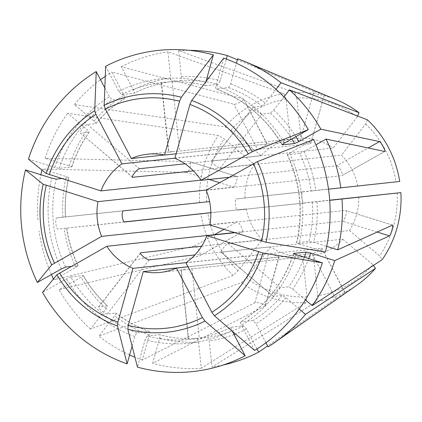 <?xml version="1.0" encoding="UTF-8"?>
<svg xmlns="http://www.w3.org/2000/svg" width="422" height="422" viewBox="0 0 422 422"><rect width="100%" height="100%" fill="white"/><g stroke="black" fill="none" stroke-linecap="round" stroke-linejoin="round"><path stroke-width="0.32" stroke-dasharray="2.11 1.58" d="M186.091 262.642L268.529 253.791C270.518 253.844 280.852 257.077 278.863 257.024L279.074 256.929M132.097 346.072L134.76 336.534L136.839 332.831L149.219 331.502C149.789 331.681 149.815 332.837 149.293 334.973L142.277 360.087L254.862 302.753C257.162 301.714 267.495 304.948 265.195 305.987L265.459 305.681M209.882 224.762L237.243 221.824C239.068 221.735 244.254 231.625 242.428 231.715L242.587 231.662M71.028 266.456L77.943 265.718C78.365 265.77 77.674 266.324 75.87 267.374L53.847 279.791L194.31 246.037C197.1 245.414 202.28 255.305 199.495 255.927L242.592 231.667M174.887 158.271L310.502 143.712C312.655 143.216 302.321 139.983 300.169 140.479L313.841 91.521L324.175 94.75L237.639 58.795M324.328 94.829L310.719 143.58M283.911 96.965L273.714 110.147L270.391 113.165L261.914 114.077C259.931 114.198 251.533 107.093 253.517 106.972L211.438 161.204M105.669 66.243L118.856 91.4L121.663 94.586L134.038 93.257A129.211 123.693 83.9 0 1 169.971 81.747L180.669 80.618L181.349 76.778L178.596 50.687L294.588 92.545L296.793 97.967A99.603 95.351 83.9 0 1 357.249 116.883L333.143 148.048L211.654 161.088C209.755 161.088 218.153 168.188 220.057 168.193L341.54 155.154A59.455 56.917 83.9 0 1 357.656 185.891L236.167 198.936C234.374 199.121 235.555 210.298 237.349 210.109L329.677 200.197M253.295 107.093L261.993 106.064L265.317 103.047L275.962 89.279M123.467 210.826L56.923 217.847C54.728 218.074 55.904 229.251 58.104 229.019L124.311 221.909M358.837 197.069A59.455 56.917 83.9 0 1 349.5 230.491L228.017 243.536C226.166 243.937 219.435 252.636 221.286 252.235L273.287 296.349M299.209 309.025L285.889 297.763L282.012 295.511L273.535 296.418C271.562 296.729 278.288 288.031 280.261 287.72L288.738 286.812L292.615 289.065L305.37 299.852M221.044 252.166L342.775 239.19A59.455 56.917 83.9 0 1 313.462 255.721L317.692 295.753L316.669 301.519L212.023 367.066L209.265 340.976L207.793 337.363L190.296 339.357A129.211 123.693 83.9 0 1 147.172 336.065L159.553 334.736C160.123 334.915 160.149 336.07 159.627 338.207L152.616 363.321L265.195 305.987L278.863 257.024L188.033 266.778M210.842 212.746L246.137 208.959L210.842 212.677M66.723 228.091L66.576 228.107A129.211 123.693 83.9 0 0 77.943 265.718L78.102 265.76M209.623 201.574L65.399 216.934A129.211 123.693 83.9 0 1 68.649 177.783L68.802 177.709M56.923 217.847L65.542 216.919M313.504 139.54L289.518 153.065C287.714 154.12 287.023 154.674 287.451 154.726L299.826 153.397A129.211 123.693 83.9 0 1 311.188 191.002L302.711 191.915C300.77 192.126 301.952 203.298 303.893 203.087L329.688 200.35M234.231 232.596L242.428 231.715L199.495 255.927L59.033 289.682L81.056 277.265C82.86 276.215 83.551 275.661 83.123 275.608L83.287 275.645M136.839 332.831A129.211 123.693 83.9 0 1 70.748 276.932L83.123 275.608A129.211 123.693 83.9 0 0 107.373 305.945L98.669 306.984M70.748 276.932L66.523 278.826L42.538 292.351M206.179 190.238L341.788 175.679L384.817 151.456M287.287 154.684L287.451 154.726A129.211 123.693 83.9 0 1 296.74 242.655L309.115 241.326L313.641 242.291L326.675 246.369M299.826 153.397L304.046 151.509L315.93 144.804M140.484 253.1L98.901 306.857C96.749 307.179 105.147 314.279 107.299 313.957L115.776 313.05C116.261 313.182 115.871 314.11 114.605 315.835L98.89 336.149L241.553 282.497L246.538 277.966L270.644 246.801L194.922 254.93M115.939 313.092L115.776 313.05A129.211 123.693 83.9 0 0 149.219 331.502L149.346 331.518M201.621 246.205L262.247 239.696L238.14 270.866L233.155 275.392L90.493 329.044L106.207 308.73C107.473 307.005 107.863 306.077 107.373 305.945L107.547 305.997C98.004 297.162 89.907 287.034 83.287 275.619M367.404 119.801L365.647 123.984L341.54 155.154M197.116 338.491C184.461 339.235 171.976 337.985 159.648 334.741L159.553 334.736A129.211 123.693 83.9 0 0 197.1 338.491L192.585 339.109M147.172 336.065L145.094 339.768L137.456 367.124M176.138 153.793L300.169 140.479M313.841 91.521L237.375 59.745M205.925 81.646L205.762 82.232C205.24 84.368 205.266 85.524 205.836 85.708L218.216 84.379L220.295 80.671L226.329 59.054M205.73 85.698L205.836 85.708A129.211 123.693 83.9 0 0 162.713 82.411C177.214 80.876 191.556 81.974 205.741 85.703M197.1 338.491L198.567 342.105L201.326 368.195L305.971 302.648L306.994 296.882L302.764 256.85L181.08 269.938L313.462 255.721M161.494 82.659L168.842 152.168L290.325 139.128L286.095 99.096L283.89 93.673L167.898 51.816L170.657 77.906L169.971 81.747M185.928 262.758L321.543 248.199C323.743 248.231 314.311 253.553 312.111 253.517L188.064 266.836M345.28 293.121L268.07 346.815M265.955 342.78L255.964 323.721L253.158 320.535L240.661 321.907M293.67 253.601A129.211 123.693 83.9 0 1 240.783 321.865C240.26 322.16 240.477 323.299 241.437 325.278L254.619 350.439M321.786 248.284L345.143 293.232L335.712 298.549L267.595 345.908M256.977 348.962L246.532 329.039L243.731 325.853L231.351 327.182A129.211 123.693 83.9 0 1 190.296 339.357C204.644 337.795 218.301 333.744 231.256 327.208L231.351 327.182C230.829 327.483 231.045 328.617 232.005 330.6L232.322 331.207M169.987 81.747C157.459 83.656 145.506 87.486 134.133 93.23L134.038 93.257C134.56 92.961 134.344 91.822 133.384 89.844L121.278 66.745L243.32 98.959C245.778 99.492 236.346 104.809 233.888 104.276L111.851 72.067L123.952 95.161C124.912 97.139 125.128 98.279 124.606 98.574L124.727 98.532C113.893 105.315 104.281 113.65 95.905 123.546M164.358 155.001L267.147 144.034M174.919 158.171L257.494 149.309L233.888 104.276M104.83 87.955L109.425 96.722L112.231 99.903L124.606 98.574A129.211 123.693 83.9 0 0 95.757 123.604L95.91 123.525M184.984 163.82L261.018 155.66A59.455 56.917 83.9 0 1 290.325 139.128M132.529 177.33L80.555 133.21C78.386 133.347 85.117 124.648 87.28 124.511L95.757 123.604C96.205 123.366 95.63 122.538 94.032 121.114L74.42 104.529L225.105 126.827L230.929 130.208L261.018 155.66M132.45 177.103L80.555 133.21L89.19 132.213M193.408 170.894L254.287 164.358L224.198 138.907L218.38 135.525L67.689 113.228L87.301 129.812C88.9 131.237 89.475 132.065 89.026 132.302A129.211 123.693 83.9 0 0 71.656 167.033L71.803 166.959M349.5 230.491L379.589 255.938L382.184 259.672M209.845 224.968L345.46 210.409C347.791 210.272 344.79 221.028 342.458 221.165L234.674 232.733M289.518 153.065A132.956 127.28 83.9 0 1 299.108 243.847C297.125 243.199 296.334 242.798 296.74 242.655L296.587 242.729M299.108 243.847L325.394 252.071M209.185 179.466L186.529 172.376C189.383 172.408 192.385 161.652 189.531 161.626L45.149 158.287A159.173 152.379 83.9 0 1 67.689 113.228M200.883 180.173L236.747 176.364L189.789 161.663M28.469 159.173L54.754 167.397L59.275 168.362L71.656 167.033C72.056 166.885 71.265 166.49 69.282 165.835L45.149 158.287M342.775 239.19L372.863 264.641A99.603 95.351 83.9 0 1 317.692 295.753M372.863 264.641L373.417 265.438M356.838 285.188A105.22 100.726 83.9 0 1 316.669 301.519M230.929 130.208A99.603 95.351 83.9 0 1 286.095 99.096M306.994 296.882A99.603 95.351 83.9 0 1 246.538 277.966M305.971 302.648A105.22 100.726 83.9 0 1 241.553 282.497M223.734 58.109L216.096 85.466C215.573 87.602 215.6 88.757 216.175 88.936L228.55 87.612L230.628 83.904L236.399 63.226M296.793 97.967L301.023 137.999A59.455 56.917 83.9 0 1 333.143 148.048M238.14 270.866A99.603 95.351 83.9 0 1 207.809 212.999M233.155 275.392A105.22 100.726 83.9 0 1 200.84 213.738M262.247 239.696A59.455 56.917 83.9 0 1 246.137 208.959M302.764 256.85A59.455 56.917 83.9 0 1 291.243 255.695A59.455 56.917 83.9 0 1 270.644 246.801M206.611 189.99L233.577 187.099L219.535 182.705M189.784 161.673L236.578 176.343C238.383 176.032 235.381 186.788 233.577 187.099M243.642 99.202L266.92 143.986C268.861 143.512 259.43 148.829 257.494 149.309M229.056 177.335L336.603 165.788L368.195 147.974M384.722 151.466L341.788 175.679C344.104 175.325 338.919 165.435 336.603 165.788M392.602 225.121L345.46 210.409L392.507 225.126M168.842 152.168L301.023 137.999M244.955 197.781A59.455 56.917 83.9 0 1 254.287 164.358M206.632 201.827A99.603 95.351 83.9 0 1 224.198 138.907M199.659 202.565A105.22 100.726 83.9 0 1 218.38 135.525M365.647 123.984A99.603 95.351 83.9 0 1 395.978 181.85L357.656 185.891M61.501 178.553L68.649 177.783C69.055 177.641 68.264 177.245 66.28 176.591L42.147 169.043A159.173 152.379 83.9 0 0 41.91 170.029M311.188 191.002L328.506 189.172M282.102 144.82C266.271 118.123 244.248 99.492 216.032 88.921L216.175 88.936A129.211 123.693 83.9 0 1 282.16 144.662M121.278 66.745A159.173 152.379 83.9 0 1 167.898 51.816M90.493 329.044A159.173 152.379 83.9 0 1 59.033 289.682M178.596 50.687A159.173 152.379 83.9 0 1 189.204 50.345M201.326 368.195A159.173 152.379 83.9 0 1 152.616 363.321M74.42 104.529A159.173 152.379 83.9 0 1 100.526 79.737M105.278 76.329A159.173 152.379 83.9 0 1 111.851 72.067M397.16 193.023A99.603 95.351 83.9 0 1 379.589 255.938M399.718 181.46L395.978 181.85M53.847 279.791A159.173 152.379 83.9 0 1 53.446 278.953M51.426 274.527A159.173 152.379 83.9 0 1 39.109 231.003M294.588 92.545A105.22 100.726 83.9 0 1 336.962 99.998M357.608 116.034L357.249 116.883M142.277 360.087A159.173 152.379 83.9 0 1 134.95 357.281M129.617 354.955A159.173 152.379 83.9 0 1 98.89 336.149M225.105 126.827A105.22 100.726 83.9 0 1 283.89 93.673M222.99 365.067A159.173 152.379 83.9 0 1 212.023 367.066M37.927 219.83A159.173 152.379 83.9 0 1 40.871 174.75M186.529 172.376L42.147 169.043M254.862 302.753L268.529 253.791M194.31 246.037L214.365 234.727M223.887 229.357L237.243 221.824M261.914 114.077L220.057 168.193M124.648 221.998L58.104 229.019M228.017 243.536L280.261 287.72M303.893 203.087L237.349 210.109M149.161 259.841L107.299 313.957M191.973 268.761L199.321 338.275M181.281 269.89L188.623 339.404M335.712 298.549L312.111 253.517M87.28 124.511L139.529 168.7M377.21 232.037L342.458 221.165M317.012 201.684A132.956 127.28 83.9 0 1 313.641 242.291M296.107 254.603A132.956 127.28 83.9 0 1 241.437 325.278M304.336 257.177A129.211 123.693 83.9 0 1 288.738 286.812M308.719 258.549A132.956 127.28 83.9 0 1 292.615 289.065M69.282 165.835A132.956 127.28 83.9 0 1 87.301 129.812M282.012 295.511A129.211 123.693 83.9 0 1 253.158 320.535M121.663 94.586A129.211 123.693 83.9 0 1 162.713 82.411L165.002 82.169M180.669 80.618A129.211 123.693 83.9 0 1 218.216 84.379M149.293 334.973A132.956 127.28 83.9 0 1 114.605 315.835M230.628 83.904A132.956 127.28 83.9 0 1 265.317 103.047M228.55 87.612A129.211 123.693 83.9 0 1 261.993 106.064M216.096 85.466A132.956 127.28 83.9 0 1 284.333 143.174M312.37 202.175A129.211 123.693 83.9 0 1 309.115 241.326M65.563 267.042A129.211 123.693 83.9 0 1 56.274 179.113M62.904 217.198A132.956 127.28 83.9 0 1 66.28 176.591M304.046 151.509A132.956 127.28 83.9 0 1 315.835 190.512M75.87 267.374A132.956 127.28 83.9 0 1 64.086 228.371M106.207 308.73A132.956 127.28 83.9 0 1 81.056 277.265M273.714 110.147A132.956 127.28 83.9 0 1 295.864 136.67M270.391 113.165A129.211 123.693 83.9 0 1 291.866 138.928M198.567 342.105A132.956 127.28 83.9 0 1 159.627 338.207M133.384 89.844A132.956 127.28 83.9 0 1 170.657 77.906M59.275 168.362A129.211 123.693 83.9 0 1 112.231 99.903M243.731 325.853A129.211 123.693 83.9 0 1 207.793 337.363M246.532 329.039A132.956 127.28 83.9 0 1 235.523 333.966M234.062 334.53A132.956 127.28 83.9 0 1 209.265 340.976M285.889 297.763A132.956 127.28 83.9 0 1 255.964 323.721M54.754 167.397A132.956 127.28 83.9 0 1 109.425 96.722M94.032 121.114A132.956 127.28 83.9 0 1 123.952 95.161M134.76 336.534A132.956 127.28 83.9 0 1 66.523 278.826M232.005 330.6A132.956 127.28 83.9 0 1 145.094 339.768M61.343 268.935A132.956 127.28 83.9 0 1 51.748 178.153M181.349 76.778A132.956 127.28 83.9 0 1 206.97 77.912M208.563 78.16A132.956 127.28 83.9 0 1 220.295 80.671M302.711 191.915L236.167 198.936M172.192 81.53L179.535 151.039M118.856 91.4A132.956 127.28 83.9 0 1 205.762 82.232M279.106 256.94L265.491 305.692M310.75 143.585L324.365 94.839M211.422 161.193L253.279 107.082M273.277 296.365L221.033 252.182M293.58 253.458C283.679 282.867 266.034 305.686 240.651 321.912M71.809 166.98C75.897 154.441 81.699 142.847 89.206 132.202M149.356 331.518C137.335 327.145 126.189 321 115.929 313.071M172.445 151.524L147.558 154.194M185.137 269.753L160.249 272.427M68.818 177.694C65.806 190.58 64.719 203.662 65.558 216.94M78.123 265.77C72.489 253.796 68.691 241.226 66.734 228.07M321.812 248.268L345.312 293.105M267.173 144.023L243.673 99.186M161.257 82.675L168.6 152.168M98.653 306.973L140.51 252.862M188.386 339.441L181.043 269.943M296.571 242.75C303.376 212.345 300.274 182.984 287.266 154.668"/><path stroke-width="0.63" d="M210.842 212.746L124.648 221.998C122.306 222.252 121.125 211.079 123.467 210.826L209.623 201.574M210.842 212.677L124.311 221.909M329.677 200.197L400.9 192.632A105.22 100.726 83.9 0 1 382.184 259.672L312.227 305.649L305.37 299.852M329.688 200.35L400.9 192.632M132.097 346.072L127.122 363.891A161.51 154.616 83.9 0 1 42.538 292.351A381536.788 42023.018 -27.7 0 1 56.88 274.743L106.813 246.274L234.231 232.596M71.028 266.456L65.563 267.042L61.343 268.935L37.352 282.46A381536.778 42023.018 -27.7 0 1 51.695 264.852L101.633 236.383L209.882 224.762M315.93 144.804L326.069 139.086L384.722 151.466C386.072 151.646 380.887 141.755 379.542 141.576L320.884 129.195L298.866 141.618L294.64 143.506L282.265 144.836C281.838 144.783 282.529 144.229 284.333 143.174L308.324 129.649A161.51 154.616 83.9 0 0 223.734 58.109A387996.348 103531.824 -72.6 0 0 191.678 100.483A119.616 114.51 83.9 0 1 252.277 151.735A381536.778 42023.018 -27.7 0 1 308.324 129.649M206.179 190.238L257.457 161.626A381536.788 42023.018 -27.7 0 1 313.504 139.54A161.51 154.616 83.9 0 1 325.394 252.071A381536.778 42378.648 -164.4 0 1 265.976 242.244L209.845 224.968A59.455 56.917 83.9 0 0 206.179 190.238M140.526 252.878L140.758 252.741C138.522 253.189 146.919 260.29 149.161 259.841L194.922 254.93M140.484 253.1L140.758 252.741L201.621 246.205M283.911 96.965L289.423 89.839L367.404 119.801A105.22 100.726 83.9 0 1 399.718 181.46L328.506 189.172M232.322 331.207L245.193 355.757A161.51 154.616 83.9 0 1 137.456 367.124A381536.783 101808.17 -72.6 0 1 127.808 329.229L128.225 325.415L143.253 271.583L188.033 266.778M127.122 363.891A381536.783 101808.17 -72.6 0 1 117.474 325.995L117.891 322.181L132.919 268.35L186.091 262.642M164.358 155.001L131.311 158.545A59.455 56.917 83.9 0 1 147.558 154.194A59.455 56.917 83.9 0 1 164.554 155.038L176.138 153.793M237.375 59.745L227.305 55.562L226.329 59.054M164.554 155.038L179.587 101.206L181.344 97.25A387996.342 103531.824 -72.6 0 1 213.4 54.876L205.925 81.646M373.417 265.438L375.453 268.371L305.496 314.348A159.173 152.379 83.9 0 1 275.519 341.941A159.173 152.379 83.9 0 1 268.07 346.815L265.955 342.78M293.585 253.48L293.733 253.411C293.332 253.553 294.123 253.949 296.107 254.603L322.392 262.827A161.51 154.616 83.9 0 1 254.619 350.439A381536.783 101955.48 -119.4 0 1 214.423 315.767L211.876 312.264L185.928 262.758A59.455 56.917 83.9 0 0 206.843 235.719L234.674 232.733M267.595 345.908L258.639 352.133L256.977 348.962M245.193 355.757A381536.783 101955.48 -119.4 0 1 204.992 321.084L202.444 317.581L176.496 268.075L188.064 266.836M131.311 158.545L105.363 109.04L104.16 105.394A381536.773 101955.48 -119.4 0 1 105.669 66.243A161.51 154.616 83.9 0 1 213.4 54.876M200.883 180.173L100.963 190.902A59.455 56.917 83.9 0 1 121.879 163.863L174.919 158.171M121.879 163.863L95.931 114.357L94.728 110.712A381536.773 101955.48 -119.4 0 1 96.237 71.561L104.83 87.955M132.45 177.103L132.798 177.398C130.514 177.44 137.24 168.742 139.529 168.7L184.984 163.82M132.54 177.314L193.408 170.894M293.67 253.601A129.211 123.693 83.9 0 0 293.733 253.411L306.114 252.082L310.639 253.042L334.767 260.596L389.506 235.882C390.783 235.413 393.789 224.657 392.507 225.126L337.769 249.84L326.675 246.369M322.392 262.827A381536.783 42378.654 -164.4 0 1 262.975 253L206.843 235.719M100.963 190.902L46.177 173.479A381536.778 42378.648 -164.4 0 1 28.469 159.173A161.51 154.616 83.9 0 1 96.237 71.561M341.994 199.052A159.173 152.379 83.9 0 1 337.769 249.84M334.767 260.596A159.173 152.379 83.9 0 1 312.227 305.649M375.453 268.371A105.22 100.726 83.9 0 1 356.838 285.188L275.519 341.941M275.962 89.279L281.026 82.733L359.006 112.7L357.608 116.034M236.399 63.226L237.639 58.795A159.173 152.379 83.9 0 1 245.451 61.802A159.173 152.379 83.9 0 1 281.026 82.733M132.919 268.35A59.455 56.917 83.9 0 1 106.813 246.274M101.633 236.383A59.455 56.917 83.9 0 1 97.962 201.653L206.611 189.99M191.678 100.483L189.921 104.44L174.887 158.271A59.455 56.917 83.9 0 1 200.993 180.347L229.056 177.335M176.496 268.075A59.455 56.917 83.9 0 1 160.249 272.427A59.455 56.917 83.9 0 1 143.253 271.583M37.352 282.46A161.51 154.616 83.9 0 1 25.462 169.929L51.748 178.153L56.274 179.113L61.501 178.553M326.069 139.086A159.173 152.379 83.9 0 1 340.812 187.874M97.962 201.653L43.176 184.229A381536.783 42378.654 -164.4 0 1 25.462 169.929M289.423 89.839A159.173 152.379 83.9 0 1 320.884 129.195M200.993 180.347L252.277 151.735M189.204 50.345A159.173 152.379 83.9 0 1 227.305 55.562M100.526 79.737A159.173 152.379 83.9 0 1 105.278 76.329M305.496 314.348L299.209 309.025M53.446 278.953A159.173 152.379 83.9 0 1 51.426 274.527M245.451 61.802L336.962 99.998A105.22 100.726 83.9 0 1 359.006 112.7M134.95 357.281A159.173 152.379 83.9 0 1 129.617 354.955M258.639 352.133A159.173 152.379 83.9 0 1 222.99 365.067M40.871 174.75A159.173 152.379 83.9 0 1 41.91 170.029M214.365 234.727L223.887 229.357M389.506 235.882L377.21 232.037M306.114 252.082A129.211 123.693 83.9 0 1 304.336 257.177M310.639 253.042A132.956 127.28 83.9 0 1 308.719 258.549M295.864 136.67A132.956 127.28 83.9 0 1 298.866 141.618M291.866 138.928A129.211 123.693 83.9 0 1 294.64 143.506M235.523 333.966A132.956 127.28 83.9 0 1 234.062 334.53M117.474 325.995A119.616 114.51 83.9 0 1 56.88 274.743M104.16 105.394A119.616 114.51 83.9 0 1 181.344 97.25M204.992 321.084A119.616 114.51 83.9 0 1 127.808 329.229M46.177 173.479A119.616 114.51 83.9 0 1 94.728 110.712M262.975 253A119.616 114.51 83.9 0 1 214.423 315.767M257.457 161.626A119.616 114.51 83.9 0 1 265.976 242.244M51.695 264.852A119.616 114.51 83.9 0 1 43.176 184.229M54.427 263.001A115.565 110.633 83.9 0 1 46.235 185.474M189.921 104.44A115.565 110.633 83.9 0 1 248.194 153.729M117.891 322.181A115.565 110.633 83.9 0 1 59.613 272.897M206.97 77.912A132.956 127.28 83.9 0 1 208.563 78.16M105.363 109.04A115.565 110.633 83.9 0 1 179.587 101.206M202.444 317.581A115.565 110.633 83.9 0 1 128.225 325.415M49.237 174.719A115.565 110.633 83.9 0 1 95.931 114.357M253.379 163.62A115.565 110.633 83.9 0 1 261.571 241.152M258.57 251.902A115.565 110.633 83.9 0 1 211.876 312.264M219.535 182.705L209.185 179.466M368.195 147.974L379.542 141.576"/></g></svg>
